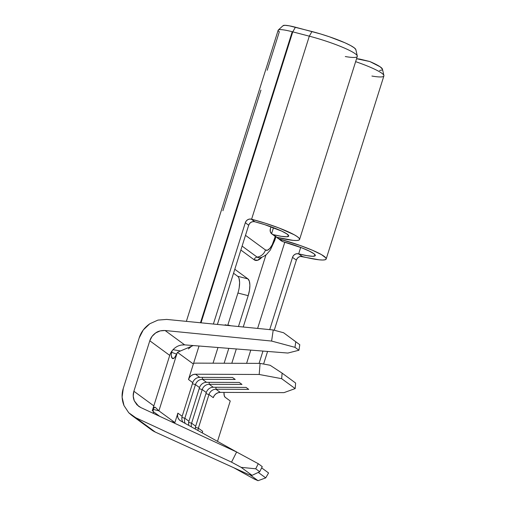 <?xml version="1.0" encoding="UTF-8"?>
<svg xmlns="http://www.w3.org/2000/svg" width="506" height="506" viewBox="0 0 506 506"><rect width="100%" height="100%" fill="white"/><g stroke="black" fill="none" stroke-linecap="round" stroke-linejoin="round"><path stroke-width="0.76" d="M171.578 352.29L176.702 354.143L174.444 357.913L173.299 358.627L172.318 358.438L171.249 355.516L171.389 353.131L172.261 350.582A14.244 13.105 -53.8 0 0 169.731 355.395L149.795 340.778C150.782 337.622 152.742 335.004 155.69 332.923C157.929 331.202 161.06 330.399 165.076 330.513L271.602 341.063L294.973 347.331L295.782 341.784L283.588 332.752L273.227 329.969L166.702 319.419L273.227 329.969L271.602 341.063L165.076 330.513L184.665 344.871L165.076 330.513L160.212 330.892L155.69 332.923L152.072 336.357L149.795 340.778L169.731 355.395L152.236 410.885L153.818 405.869L133.881 391.252L149.795 340.778L133.881 391.252L153.818 405.869A14.244 13.105 -53.8 0 0 153.508 413.446L153.141 410.708L153.818 405.869L169.731 355.395A14.244 13.105 -53.8 0 1 172.261 350.582L171.863 351.493M171.249 354.371L171.667 352.018M219.655 461.327A2.138 1.967 126.2 0 1 219.338 461.187A7.748 3.017 118.9 0 0 219.465 461.27L219.465 461.27A7.748 3.017 -61.1 0 1 219.338 461.187A7.748 3.017 -61.1 0 1 219.313 461.168A7.748 3.017 118.9 0 0 219.338 461.187A2.138 1.967 -53.8 0 0 219.655 461.327M288.705 236.049L288.698 236.068A27.096 3.675 17.5 0 0 254.929 221.799L251.355 219.168L265.46 223.26L278.945 227.966L294.296 234.797L297.338 236.681L299.122 238.244L299.59 239.427L298.711 240.192L296.529 240.514L293.119 240.369L276.965 237.333L273.354 234.683L281.361 236.327L286.744 236.776L288.724 235.967L287.022 234.012L281.886 231.185L264.613 224.613L254.689 221.736L252.842 221.647L251.046 222.279L249.584 223.557L248.674 225.265L245.334 222.697L213.38 324.042L245.334 222.697L246.251 220.983L247.712 219.712L249.509 219.073L251.596 219.231L309.311 36.173L292.765 31.853L201.021 322.822L292.765 31.853A22.081 2.998 -162.5 0 0 292.24 31.714L200.477 322.765L292.24 31.714A22.081 2.998 -162.5 0 0 278.167 30.196L186.36 321.367M171.585 352.29L176.702 354.143L177.492 352.385L180.478 350.968L173.027 349.671L180.478 350.968L177.492 352.385L174.444 357.913L172.318 358.438L171.604 357.356L171.237 355.123M131.712 415.344L151.49 429.841A25.642 23.586 -53.8 0 0 155.355 432.105L247.896 474.16L155.355 432.105L135.716 417.709L131.712 415.344L128.733 412.744L124.002 405.591C121.712 399.784 121.472 394.041 123.281 388.374L139.194 337.894L123.281 388.374L122.104 397.121L124.002 405.591L128.733 412.744L135.716 417.709L231.546 462.155L241.147 467.354L255.732 468.796L258.275 463.717L236.625 452.003L140.788 407.551L138.562 406.236L134.28 400.815C133.008 397.596 132.876 394.402 133.881 391.252L133.23 396.116L134.28 400.815L136.911 404.794L140.788 407.551L236.625 452.003L231.546 462.155L135.716 417.709L155.355 432.105L151.3 429.702M157.942 320.102L166.702 319.419L157.942 320.102L149.801 323.758L157.942 320.102M139.194 337.894C140.965 332.214 144.501 327.502 149.801 323.758L143.287 329.944L139.194 337.894M181.218 345.048L184.665 344.871L287.889 353.049L298.945 350.247L299.786 344.719L283.588 332.752L299.786 344.719L295.782 341.784L299.786 344.719L298.945 350.247L294.973 347.331L298.945 350.247L287.889 353.049L184.665 344.871C179.725 344.656 175.595 346.566 172.261 350.582M262.247 466.633L258.275 463.717L262.247 466.633L259.736 471.731L255.732 468.796L259.736 471.731L252.058 475.349L241.147 467.354L252.058 475.349L247.896 474.16L252.058 475.349L259.736 471.731L262.247 466.633M158.903 410.84L155.393 407.412L154.659 407.222L155.393 407.412L158.903 410.84L177.03 353.365L158.903 410.84L174.899 422.567L177.872 413.143L182.16 416.286L192.767 382.637L188.479 379.494L193.577 363.34A18.52 17.033 126.2 0 1 196.366 363.125L260.097 363.39L259.192 374.478L195.461 374.212L193.222 374.585L191.173 375.68L189.529 377.381L188.479 379.494L193.362 364.016L177.492 352.385L193.362 364.016L193.577 363.34A18.52 17.033 126.2 0 1 196.366 363.125L260.097 363.39L270.109 365.262L260.097 363.39L259.192 374.478L281.659 378.678L295.175 388.583L283.974 392.643L220.243 392.378L215.954 389.234L248.737 389.373L246.049 387.4L213.266 387.261L209.193 384.282L241.976 384.415L239.287 382.447L206.505 382.308L202.438 379.323L235.22 379.462L232.526 377.489L199.75 377.356L195.461 374.212L259.192 374.478L281.659 378.678L282.108 373.131L295.624 383.042L295.175 388.583L281.659 378.678L282.108 373.131L270.109 365.262L282.108 373.131L295.624 383.042L295.175 388.583L283.974 392.643L220.243 392.378A7.122 6.553 -53.8 0 0 213.26 397.659L208.978 394.516L198.365 428.165L202.653 431.308A7.122 6.553 -53.8 0 0 202.337 432.896L202.653 431.308L198.365 428.165L208.978 394.516A7.122 6.553 126.2 0 1 215.954 389.234L220.243 392.378L218.004 392.751L215.954 393.845L214.31 395.547L213.26 397.659L208.978 394.516L205.936 393.649L208.978 394.516A7.122 6.553 -53.8 0 1 215.954 389.234L248.737 389.373L246.049 387.4L213.266 387.261A7.122 6.553 -53.8 0 0 206.284 392.542L202.217 389.563L191.61 423.212L195.677 426.197L206.284 392.542L202.217 389.563A7.122 6.553 126.2 0 1 209.193 384.282L213.266 387.261A7.122 6.553 126.2 0 0 206.284 392.542L195.677 426.197A7.122 6.553 -53.8 0 0 195.367 429.037A7.122 6.553 126.2 0 1 195.677 426.197L191.61 423.212L202.217 389.563L199.181 388.697L202.217 389.563A7.122 6.553 -53.8 0 1 209.193 384.282L241.976 384.415L239.287 382.447L206.505 382.308A7.122 6.553 -53.8 0 0 199.528 387.59L195.455 384.611L184.848 418.26L188.915 421.239L199.528 387.59L195.455 384.611A7.122 6.553 126.2 0 1 202.438 379.323L206.505 382.308A7.122 6.553 126.2 0 0 199.528 387.59L188.915 421.239A7.122 6.553 -53.8 0 0 188.877 425.457A7.122 6.553 126.2 0 1 188.915 421.239L184.848 418.26L195.455 384.611L192.419 383.744L195.455 384.611A7.122 6.553 -53.8 0 1 202.438 379.323L235.22 379.462L232.526 377.489L199.75 377.356A7.122 6.553 -53.8 0 0 192.767 382.637L188.479 379.494A7.122 6.553 126.2 0 1 195.461 374.212L199.75 377.356A7.122 6.553 126.2 0 0 192.767 382.637L182.16 416.286A7.122 6.553 -53.8 0 0 182.906 422.156A7.122 6.553 126.2 0 1 182.16 416.286L177.872 413.143L177.53 415.439L177.935 417.665L179.042 419.569L180.724 420.948A7.122 6.553 126.2 0 1 180.073 420.537A7.122 6.553 126.2 0 1 177.872 413.143L174.899 422.567L158.903 410.84L153.16 409.367L158.903 410.84M152.957 409.107L154.672 407.216L155.393 407.412L155.013 407.197M233.544 273.246L237.668 276.27L233.544 273.246M239.072 278.559L239.61 282.544L239.211 287.629M237.928 293.031L248.193 295.668L249.477 290.261L249.875 285.182L249.331 281.191L247.934 278.901A14.244 5.243 -75.6 0 1 248.193 295.668L238.465 326.528L248.193 295.668L237.928 293.031L227.852 324.997L237.928 293.031A14.244 5.243 104.4 0 0 237.668 276.27L247.934 278.901L234.797 269.274L247.934 278.901L237.668 276.27M225.157 324.744L225.012 325.194L225.157 324.744L228.124 325.503L225.157 324.744M217.978 347.508L213.032 363.194L217.978 347.508M248.674 225.265L217.403 324.441L248.674 225.265L245.334 222.697A4.984 4.63 127.6 0 1 251.355 219.168L254.689 221.736A4.984 4.63 -52.4 0 0 248.674 225.265M240.862 250.04L254.069 259.723L257.472 260.305L261.988 257.137A26.654 9.804 -75.6 0 1 254.069 259.723L240.862 250.04M265.966 254.91L243.234 327.002L265.966 254.91M236.315 348.963L231.799 363.276L236.315 348.963M224.114 363.238L228.801 348.368L224.114 363.238M153.191 411.542L159.732 416.337L153.191 411.542M185.183 423.414A7.122 6.553 126.2 0 1 184.848 418.26A7.122 6.553 -53.8 0 0 185.183 423.414M217.529 441.295L230.243 400.992L225.17 397.273L224.297 395.844L223.975 392.39A8.906 3.276 -75.6 0 0 225.17 397.273L230.243 400.992L217.529 441.295M191.42 426.862A7.122 6.553 126.2 0 1 191.61 423.212A7.122 6.553 -53.8 0 0 191.42 426.862M198.023 430.511A7.122 6.553 126.2 0 1 198.365 428.165A7.122 6.553 -53.8 0 0 198.023 430.511M302.537 256.574L298.432 253.803L306.965 255.663L312.771 256.289L315.27 255.656L314.087 253.848L309.406 251.128L301.892 247.883L282.873 241.659L279.255 239.009L300.045 245.448L312.411 250.236L321.462 254.613L325.889 257.952L326.142 259.078L325.054 259.774L322.67 260.021L319.077 259.806L300.488 256.441L298.723 257.099L297.275 258.389L296.371 260.103L274.252 330.247L296.371 260.103L292.5 257.396L293.404 255.675L294.853 254.391L296.617 253.734L298.666 253.867L300.697 247.421L298.666 253.867A27.096 3.675 17.5 0 0 315.301 255.568A27.096 3.675 17.5 0 0 282.873 241.659L279.255 239.009A38.494 5.224 17.5 0 1 326.174 258.996A38.494 5.224 17.5 0 1 302.537 256.574M275.27 236.466L272.247 244.714L269.894 248.364L267.516 250.211L265.467 249.977L245.499 235.334L265.467 249.977A9.722 8.944 126.2 0 1 257.124 257.111A9.722 8.944 -53.8 0 0 265.467 249.977A14.244 5.243 -75.6 0 0 274.214 239.819A9.722 1.322 17.5 0 1 274.733 240.495L274.733 240.495A9.722 1.322 -162.5 0 0 274.214 239.819L275.27 236.466M222.893 210.755L260.932 90.112M284.808 242.191L257.617 328.426L284.808 242.191M250.786 350.108L246.612 363.333L250.786 350.108M267.187 70.264L279.337 31.733A22.081 2.998 17.5 0 1 278.306 29.993A22.081 2.998 17.5 0 1 292.24 31.714A22.081 2.998 17.5 0 1 292.765 31.853L295.428 27.21L320.646 33.972L329.425 36.793L344.947 42.782L350.614 45.54L354.333 47.88L355.851 49.639A35.205 4.775 -162.5 0 0 311.974 31.53L309.311 36.173L251.596 219.231A38.494 5.224 17.5 0 1 299.571 239.496A38.494 5.224 17.5 0 1 276.965 237.333L271.577 233.734L273.48 227.687L271.577 233.734A4.984 4.586 126.2 0 1 270.375 228.838L270.274 231.52L271.577 233.734L273.354 234.683A27.096 3.675 17.5 0 0 288.698 236.068M242.102 246.099L257.124 257.111A3.561 3.276 -53.8 0 0 254.069 259.723A3.561 3.276 126.2 0 1 257.124 257.111A23.327 8.583 104.4 0 0 259.742 257.699A23.327 8.583 104.4 0 1 257.124 257.111L242.102 246.099M271.02 226.783L270.375 228.838L271.02 226.783M299.571 239.496L357.287 56.432A38.494 5.224 -162.5 0 0 309.311 36.173A38.494 5.224 17.5 0 1 357.299 56.002A38.494 5.224 17.5 0 1 345.301 56.545M326.174 258.996L383.89 75.932A38.494 5.224 -162.5 0 0 355.642 61.65A38.494 5.224 17.5 0 1 383.902 75.502L382.46 69.17A35.205 4.775 -162.5 0 0 369.842 61.542L380.196 66.836L382.466 69.208M382.081 70.005L379.589 70.492M283.018 25.755L284.859 25.3L289.223 25.812L311.974 31.53L309.311 36.173L292.765 31.853L295.428 27.21A18.792 2.549 -162.5 0 0 283.12 25.629L278.306 29.993M267.573 351.442L263.594 364.048L267.573 351.442M277.433 238.022L279.255 239.009L277.433 238.022L277.604 237.485L277.433 238.022A4.984 4.586 126.2 0 1 276.782 237.282L281.38 240.951M281.039 240.666L282.873 241.659L281.039 240.666M259.078 363.39L262.962 351.075L259.078 363.39M269.723 329.627L292.5 257.396L296.371 260.103A4.984 4.535 -55 0 1 302.303 256.517L298.432 253.803A4.984 4.535 125 0 0 292.5 257.396L269.723 329.627M383.902 75.502A38.494 5.224 17.5 0 1 371.904 76.045M359.507 59.019L356.559 58.74L369.842 61.542L359.507 59.019M230.875 325.775L227.852 324.997L230.875 325.775M227.713 325.396A3.561 1.309 104.4 0 0 227.852 324.997M254.151 479.005L233.753 467.734L254.151 479.005L258.041 480.7L249.894 474.729L258.041 480.7L254.151 479.005M265.72 477.879L258.041 480.7L265.72 477.879L258.275 472.421L265.72 477.879L268.572 472.952L261.64 467.873L268.572 472.952L265.72 477.879M237.883 452.68L180.724 420.948L237.883 452.68M171.009 421.568L174.899 422.567L171.009 421.568M209.244 382.321L209.193 384.282L209.244 382.321M188.656 422.371L191.61 423.212L188.656 422.371M215.999 387.273L215.954 389.234L215.999 387.273M195.411 427.33L198.365 428.165L195.411 427.33M202.482 377.362L202.438 379.323L202.482 377.362M181.894 417.418L184.848 418.26L181.894 417.418M193.577 363.34L199.041 346.009L193.577 363.34M193.26 345.547L180.478 350.968L193.26 345.547M172.723 358.634L172.318 358.438M283.588 332.752L295.782 341.784L294.973 347.331L271.602 341.063L273.227 329.969L283.588 332.752M258.275 463.717L255.732 468.796L241.147 467.354L231.546 462.155L236.625 452.003L258.275 463.717M153.229 408.62L155.051 407.21M275.523 236.656L271.577 233.734M220.11 461.529L219.161 461.099M259.597 257.725L259.597 257.725C261.513 257.636 263.847 256.523 266.605 254.379L270.305 250.078L274.733 240.495L275.871 236.884M357.299 56.002L355.857 49.664M191.502 346.294L188.377 348.938"/></g></svg>
